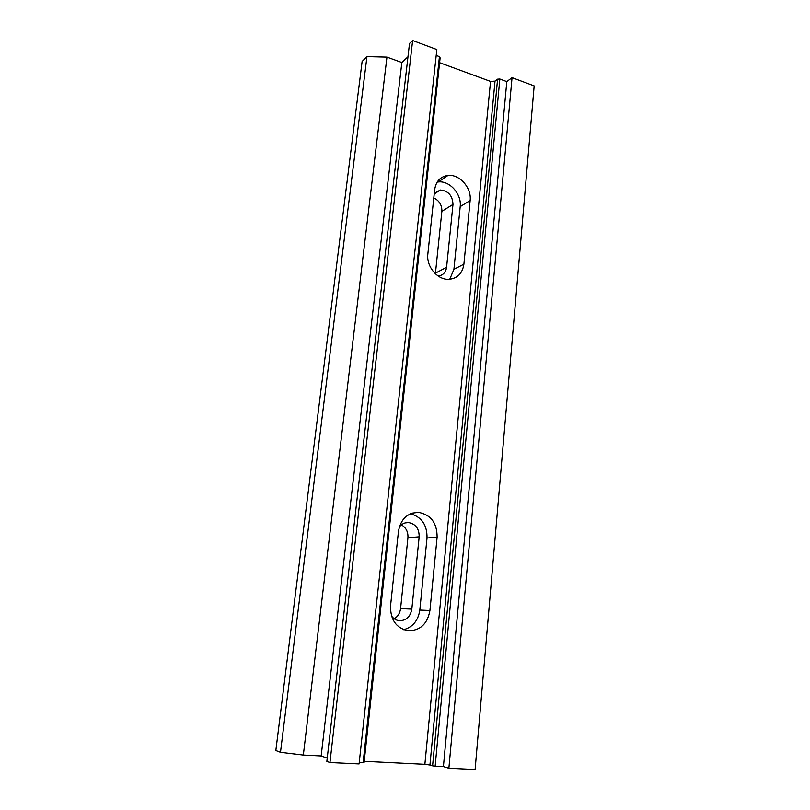 <?xml version="1.0" encoding="UTF-8"?>
<svg xmlns="http://www.w3.org/2000/svg" width="810" height="810" viewBox="0 0 810 810"><rect width="100%" height="100%" fill="white"/><g stroke="black" fill="none" stroke-linecap="round" stroke-linejoin="round"><path stroke-width="1.21" d="M439.445 56.629L440.124 57.885L364.085 762.483L363.123 762.666L439.445 56.629L436.205 55.424M439.607 62.674L490.536 81.415L495.021 81.132L429.938 765.004L424.875 764.306L490.536 81.415M497.583 79.167L499.841 79.016L435.152 766.179L432.591 765.825L497.583 79.167L495.021 81.132M499.841 79.016L506.807 81.607L512.052 77.639L534.165 85.9L475.116 769.5L448.882 768.234L443.424 766.584L506.807 81.607M327.23 758.13L321.165 755.953L303.335 755.052L280.483 752.308L275.835 750.516L362.121 61.469L366.95 56.609L386.957 57.115L401.841 62.502L407.967 56.791M412.624 40.5L409.506 43.477L326.855 761.39L329.953 762.524L359.083 763.921L436.843 49.552L412.624 40.5L329.953 762.524M359.235 762.483L363.123 762.666M435.152 766.179L443.424 766.584M432.591 765.825L429.938 765.004M364.206 761.309L424.875 764.306M427.842 254.067C426.141 266.581 437.724 280.23 449.115 279.308C457.569 278.356 462.5 273.304 463.897 264.151L470.144 200.526C471.774 187.971 459.533 173.998 447.981 175.436C440.427 176.54 436.003 181.237 434.686 189.55L427.842 254.067M390.552 605.819C390.319 619.68 396.12 627.993 407.957 630.767C420.106 630.757 427.437 624.004 429.928 610.497L437.117 537.192C437.117 523.007 430.91 514.725 418.486 512.335C407.45 512.679 400.768 518.997 398.459 531.299L390.552 605.819M449.752 279.268L453.924 269.295L460.201 206.611C461.842 194.228 449.752 180.498 438.321 181.956L437.167 182.108M434.271 193.438L440.265 190.006C448.315 190.785 452.557 195.585 452.992 204.403L446.593 267.27C445.773 272.504 442.949 275.4 438.109 275.977M446.593 267.27L435.456 273.122L441.875 211.319C442.017 205.122 439.324 200.647 433.806 197.903M394.217 618.729C397.852 616.552 399.968 613.18 400.575 608.614L407.936 537.729C408.24 531.887 406.063 527.583 401.406 524.84M403.663 629.704C412.837 627.092 418.223 620.541 419.813 610.051L427.022 537.992C427.214 525.012 421.696 516.942 410.447 513.763M399.269 527.107C401.689 523.918 404.767 522.389 408.513 522.531C415.651 523.918 419.205 528.677 419.175 536.807L411.824 609.1C410.366 616.815 406.154 620.683 399.198 620.693C396.06 620.278 393.498 618.688 391.503 615.924M280.483 752.308L366.95 56.609M303.335 755.052L386.957 57.115M321.165 755.953L401.841 62.502M448.882 768.234L512.052 77.639M453.924 269.295L463.897 264.151M460.201 206.611L470.144 200.526M441.875 211.319L452.992 204.403M419.813 610.051L429.928 610.497M427.022 537.992L437.117 537.192M400.575 608.614L411.824 609.1M407.936 537.729L419.175 536.807M438.321 181.956L447.981 175.436M434.211 193.995L440.265 190.006M412.128 513.125L418.486 512.335M405.061 522.906L408.513 522.531"/></g></svg>
